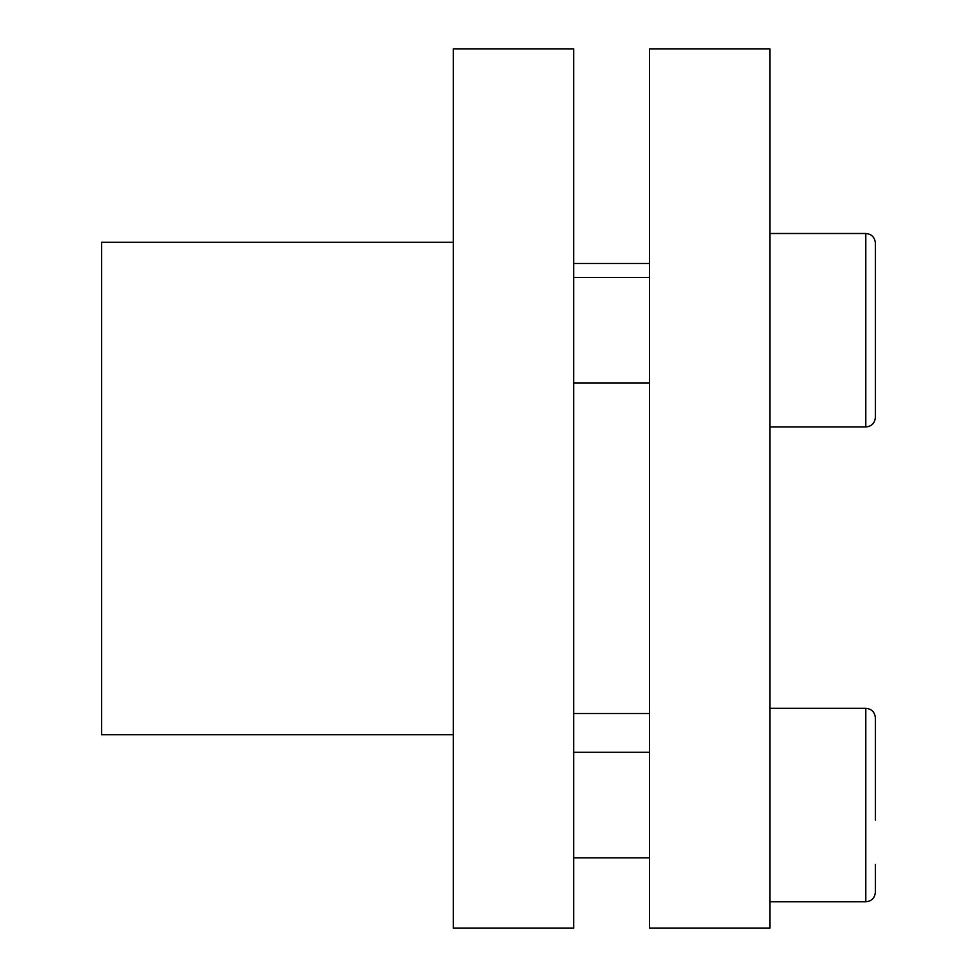 <?xml version="1.0" encoding="UTF-8"?>
<svg xmlns="http://www.w3.org/2000/svg" width="977" height="977" viewBox="0 0 977 977"><rect width="100%" height="100%" fill="white"/><g stroke="black" fill="none" stroke-linecap="round" stroke-linejoin="round"><path stroke-width="1.47" d="M875.392 345.137L875.392 295.652M769.876 233.503L865.793 233.503C871.569 234.016 874.769 237.216 875.392 243.102L875.392 417.35C874.769 423.236 871.569 426.436 865.793 426.949C871.569 426.436 874.769 423.236 875.392 417.35M769.876 708.325L865.793 708.325C871.569 708.838 874.769 712.038 875.392 717.924L875.392 819.959M875.392 864.376L875.392 892.172C874.769 898.058 871.569 901.258 865.793 901.771L865.793 708.325M875.392 755.563L875.392 745.72M453.328 242.296L101.608 242.296L101.608 734.704L453.328 734.704M453.328 488.5L453.328 928.15L573.658 928.15L573.658 48.85L453.328 48.85L453.328 488.5M769.876 488.5L769.876 928.15L649.546 928.15L649.546 48.85L769.876 48.85L769.876 488.5M865.793 233.503L865.793 426.949L769.876 426.949L865.793 426.949M573.658 277.468L649.546 277.468M573.658 382.984L649.546 382.984M769.876 901.771L865.793 901.771M573.658 752.29L649.546 752.29M573.658 857.806L649.546 857.806M573.658 263.509L649.546 263.509M573.658 713.491L649.546 713.491"/></g></svg>
